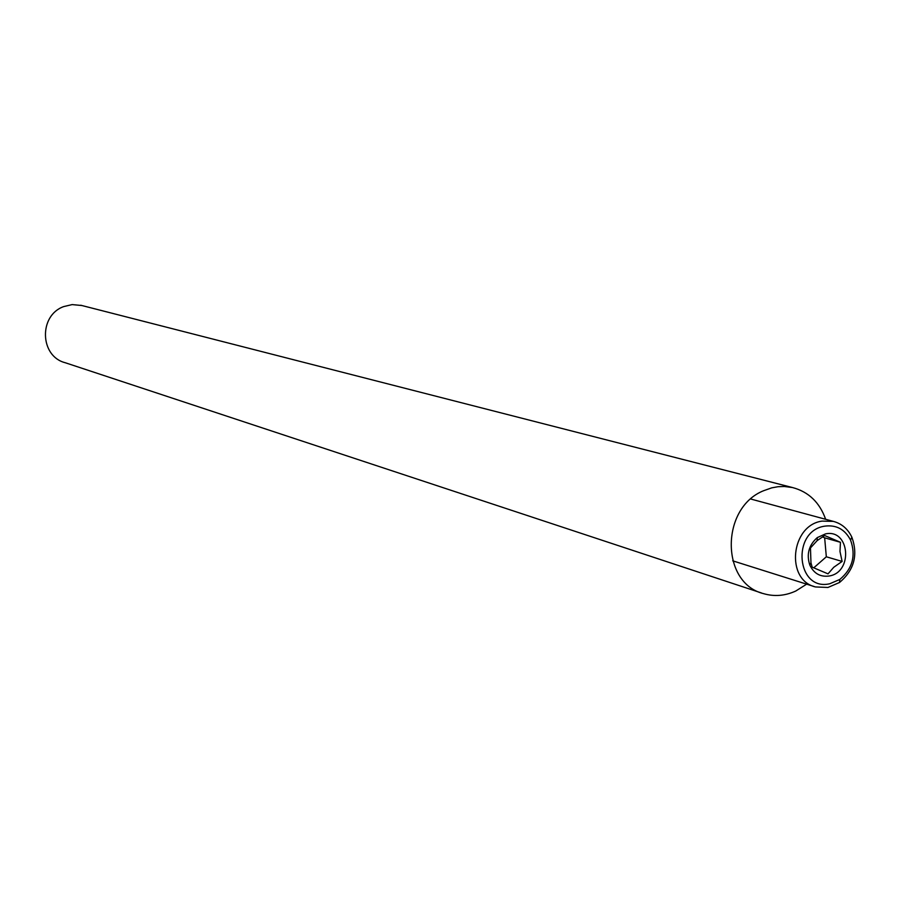 <?xml version="1.0" encoding="UTF-8"?>
<svg xmlns="http://www.w3.org/2000/svg" width="900" height="900" viewBox="0 0 900 900"><rect width="100%" height="100%" fill="white"/><g stroke="black" fill="none" stroke-linecap="round" stroke-linejoin="round"><path stroke-width="1.35" d="M81.911 305.527L72.169 304.594L63.731 306.585C38.565 315.371 39.701 356.344 65.216 362.723L761.546 592.988M825.649 519.3C819.653 502.414 808.616 491.827 792.551 487.553L784.316 486.473L778.039 486.709L771.761 487.845L763.616 490.714C720.371 507.87 720.585 583.312 763.65 593.674C774.394 596.779 785.115 595.89 795.78 591.019L806.648 584.156M842.119 561.431L839.981 551.498L840.454 542.295L824.636 535.523L817.144 540.619L810.461 547.954L810.967 562.804L812.171 567.158L828.023 573.863L833.749 567.281L842.119 561.431L826.324 556.785L824.659 537.829L822.409 536.873M825.413 533.925C849.701 528.379 853.515 572.344 829.125 576.011C820.283 577.17 813.847 573.502 809.786 565.031C806.321 554.31 808.808 545.175 817.256 537.615L825.413 533.925M824.726 526.151C791.066 531.023 796.545 591.683 829.811 583.74L839.835 579.431C852.525 568.744 856.102 555.626 850.556 540.09C844.909 529.301 836.303 524.655 824.726 526.151M822.105 521.1C790.717 525.195 785.273 580.106 815.49 586.946L827.955 587.464L839.52 582.48C854.123 570.173 858.24 555.075 851.861 537.176C847.856 528.885 841.68 523.62 833.355 521.381L822.105 521.1M813.712 567.877L826.324 556.785M824.659 537.829L840.454 542.295M80.752 305.235L792.551 487.553M732.712 560.824L814.219 586.541M750.825 499.039L833.355 521.381M850.556 540.09L851.861 537.176M839.835 579.431L839.52 582.48M810.967 562.804L809.786 565.031M817.144 540.619L817.256 537.615"/></g></svg>
